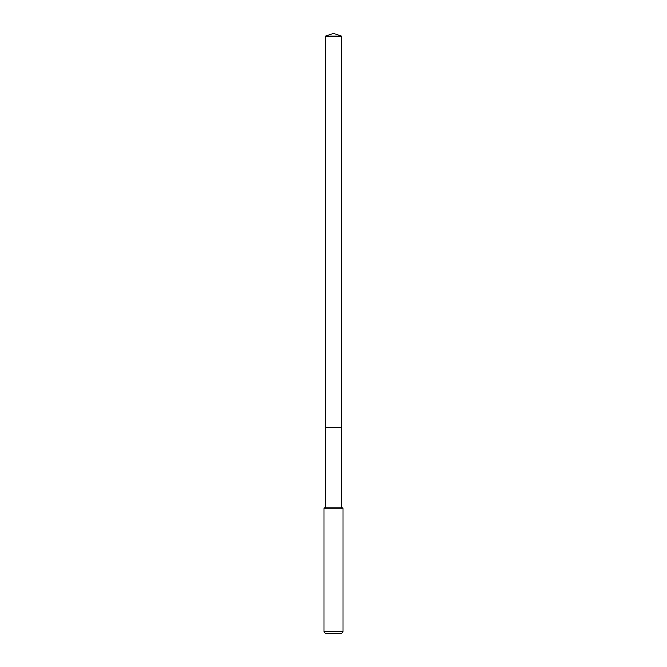<?xml version="1.0" encoding="UTF-8"?>
<svg xmlns="http://www.w3.org/2000/svg" width="667" height="667" viewBox="0 0 667 667"><rect width="100%" height="100%" fill="white"/><g stroke="black" fill="none" stroke-linecap="round" stroke-linejoin="round"><path stroke-width="1" d="M341.321 507.996L341.321 36.201L325.679 36.201L325.679 427.389L341.321 427.389L325.679 427.389L325.679 36.201L333.5 33.35L325.679 36.201M333.5 507.996L324.02 507.996L324.02 631.757L342.98 631.757L342.98 507.996L333.5 507.996M324.02 631.757L325.913 633.65L341.087 633.65L342.98 631.757M333.5 33.35L341.321 36.201M325.679 507.996L325.679 427.389"/></g></svg>
